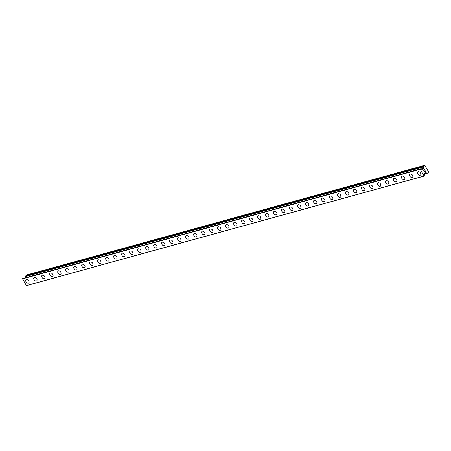 <?xml version="1.0" encoding="UTF-8"?>
<svg xmlns="http://www.w3.org/2000/svg" width="451" height="451" viewBox="0 0 451 451"><rect width="100%" height="100%" fill="white"/><g stroke="black" fill="none" stroke-linecap="round" stroke-linejoin="round"><path stroke-width="0.68" d="M420.507 175.027A2.052 1.37 48.6 0 1 420.123 175.23A2.052 1.37 48.6 0 1 417.925 174.142A2.052 1.37 48.6 0 1 417.795 171.949A2.052 1.37 48.6 0 1 418.178 171.746A2.052 1.37 48.6 0 1 420.383 172.834A2.052 1.37 48.6 0 1 420.507 175.027A2.052 1.37 48.6 0 1 420.123 175.23A2.052 1.37 48.6 0 1 417.919 174.142A2.052 1.37 48.6 0 1 417.795 171.949M412.513 177.226A2.052 1.37 48.6 0 1 412.124 177.435A2.052 1.37 48.6 0 1 409.931 176.347A2.052 1.37 48.6 0 1 409.801 174.154A2.052 1.37 48.6 0 1 410.185 173.951A2.052 1.37 48.6 0 1 412.383 175.039A2.052 1.37 48.6 0 1 412.513 177.226A2.052 1.37 48.6 0 1 412.129 177.435A2.052 1.37 48.6 0 1 409.925 176.347A2.052 1.37 48.6 0 1 409.801 174.154M404.519 179.43A2.052 1.37 48.6 0 1 404.13 179.639A2.052 1.37 48.6 0 1 401.937 178.545A2.052 1.37 48.6 0 1 401.807 176.358A2.052 1.37 48.6 0 1 402.191 176.149A2.052 1.37 48.6 0 1 404.389 177.237A2.052 1.37 48.6 0 1 404.519 179.43A2.052 1.37 48.6 0 1 404.135 179.633A2.052 1.37 48.6 0 1 401.931 178.551A2.052 1.37 48.6 0 1 401.807 176.358M396.525 181.635A2.052 1.37 48.6 0 1 396.136 181.838A2.052 1.37 48.6 0 1 393.943 180.75A2.052 1.37 48.6 0 1 393.813 178.557A2.052 1.37 48.6 0 1 394.197 178.354A2.052 1.37 48.6 0 1 396.395 179.442A2.052 1.37 48.6 0 1 396.525 181.635A2.052 1.37 48.6 0 1 396.141 181.838A2.052 1.37 48.6 0 1 393.937 180.75A2.052 1.37 48.6 0 1 393.813 178.557M388.531 183.833A2.052 1.37 48.6 0 1 388.142 184.042A2.052 1.37 48.6 0 1 385.943 182.954A2.052 1.37 48.6 0 1 385.814 180.761A2.052 1.37 48.6 0 1 386.203 180.558A2.052 1.37 48.6 0 1 388.401 181.646A2.052 1.37 48.6 0 1 388.531 183.833A2.052 1.37 48.6 0 1 388.142 184.042A2.052 1.37 48.6 0 1 385.943 182.954A2.052 1.37 48.6 0 1 385.819 180.761M380.537 186.037A2.052 1.37 48.6 0 1 380.148 186.246A2.052 1.37 48.6 0 1 377.949 185.152A2.052 1.37 48.6 0 1 377.82 182.965A2.052 1.37 48.6 0 1 378.209 182.756A2.052 1.37 48.6 0 1 380.407 183.845A2.052 1.37 48.6 0 1 380.537 186.037A2.052 1.37 48.6 0 1 380.148 186.24A2.052 1.37 48.6 0 1 377.949 185.158A2.052 1.37 48.6 0 1 377.82 182.965M372.543 188.242A2.052 1.37 48.6 0 1 372.154 188.445A2.052 1.37 48.6 0 1 369.955 187.357A2.052 1.37 48.6 0 1 369.826 185.164A2.052 1.37 48.6 0 1 370.215 184.961A2.052 1.37 48.6 0 1 372.413 186.049A2.052 1.37 48.6 0 1 372.543 188.242A2.052 1.37 48.6 0 1 372.154 188.445A2.052 1.37 48.6 0 1 369.955 187.357A2.052 1.37 48.6 0 1 369.826 185.164M364.543 190.44A2.052 1.37 48.6 0 1 364.16 190.649A2.052 1.37 48.6 0 1 361.961 189.561A2.052 1.37 48.6 0 1 361.832 187.368A2.052 1.37 48.6 0 1 362.221 187.165A2.052 1.37 48.6 0 1 364.419 188.253A2.052 1.37 48.6 0 1 364.543 190.44A2.052 1.37 48.6 0 1 364.16 190.649A2.052 1.37 48.6 0 1 361.961 189.561A2.052 1.37 48.6 0 1 361.832 187.368M356.549 192.645A2.052 1.37 48.6 0 1 356.166 192.853A2.052 1.37 48.6 0 1 353.967 191.76A2.052 1.37 48.6 0 1 353.838 189.572A2.052 1.37 48.6 0 1 354.227 189.364A2.052 1.37 48.6 0 1 356.425 190.452A2.052 1.37 48.6 0 1 356.549 192.645A2.052 1.37 48.6 0 1 356.166 192.848A2.052 1.37 48.6 0 1 353.967 191.765A2.052 1.37 48.6 0 1 353.838 189.572M348.555 194.849A2.052 1.37 48.6 0 1 348.172 195.052A2.052 1.37 48.6 0 1 345.973 193.964A2.052 1.37 48.6 0 1 345.844 191.776A2.052 1.37 48.6 0 1 346.233 191.568A2.052 1.37 48.6 0 1 348.431 192.656A2.052 1.37 48.6 0 1 348.555 194.849A2.052 1.37 48.6 0 1 348.172 195.052A2.052 1.37 48.6 0 1 345.973 193.964A2.052 1.37 48.6 0 1 345.844 191.771M340.561 197.048A2.052 1.37 48.6 0 1 340.178 197.256A2.052 1.37 48.6 0 1 337.979 196.168A2.052 1.37 48.6 0 1 337.85 193.975A2.052 1.37 48.6 0 1 338.233 193.772A2.052 1.37 48.6 0 1 340.437 194.86A2.052 1.37 48.6 0 1 340.561 197.048A2.052 1.37 48.6 0 1 340.178 197.256A2.052 1.37 48.6 0 1 337.979 196.168A2.052 1.37 48.6 0 1 337.85 193.975M332.567 199.252A2.052 1.37 48.6 0 1 332.184 199.46A2.052 1.37 48.6 0 1 329.985 198.367A2.052 1.37 48.6 0 1 329.856 196.179A2.052 1.37 48.6 0 1 330.239 195.971A2.052 1.37 48.6 0 1 332.438 197.059A2.052 1.37 48.6 0 1 332.567 199.252A2.052 1.37 48.6 0 1 332.184 199.455A2.052 1.37 48.6 0 1 329.98 198.372A2.052 1.37 48.6 0 1 329.856 196.179M324.573 201.456A2.052 1.37 48.6 0 1 324.184 201.659A2.052 1.37 48.6 0 1 321.991 200.571A2.052 1.37 48.6 0 1 321.862 198.378A2.052 1.37 48.6 0 1 322.245 198.175A2.052 1.37 48.6 0 1 324.444 199.263A2.052 1.37 48.6 0 1 324.573 201.456A2.052 1.37 48.6 0 1 324.19 201.659A2.052 1.37 48.6 0 1 321.986 200.571A2.052 1.37 48.6 0 1 321.862 198.384M316.196 203.863A2.052 1.37 48.6 0 1 313.997 202.775A2.052 1.37 48.6 0 1 313.868 200.582A2.052 1.37 48.6 0 1 314.251 200.379A2.052 1.37 48.6 0 1 316.45 201.467A2.052 1.37 48.6 0 1 316.579 203.655A2.052 1.37 48.6 0 1 316.196 203.863M316.579 203.655A2.052 1.37 48.6 0 1 316.19 203.863A2.052 1.37 48.6 0 1 313.992 202.775A2.052 1.37 48.6 0 1 313.868 200.582M308.196 206.062A2.052 1.37 48.6 0 1 305.998 204.98A2.052 1.37 48.6 0 1 305.874 202.787A2.052 1.37 48.6 0 1 306.257 202.578A2.052 1.37 48.6 0 1 308.456 203.666A2.052 1.37 48.6 0 1 308.585 205.859A2.052 1.37 48.6 0 1 308.196 206.062M308.585 205.859A2.052 1.37 48.6 0 1 308.196 206.068A2.052 1.37 48.6 0 1 305.998 204.98A2.052 1.37 48.6 0 1 305.868 202.787M300.591 208.063A2.052 1.37 48.6 0 1 300.203 208.266A2.052 1.37 48.6 0 1 298.004 207.178A2.052 1.37 48.6 0 1 297.88 204.985A2.052 1.37 48.6 0 1 298.263 204.782A2.052 1.37 48.6 0 1 300.462 205.87A2.052 1.37 48.6 0 1 300.591 208.063A2.052 1.37 48.6 0 1 300.203 208.266A2.052 1.37 48.6 0 1 298.004 207.178A2.052 1.37 48.6 0 1 297.874 204.991M292.598 210.262A2.052 1.37 48.6 0 1 292.209 210.47A2.052 1.37 48.6 0 1 290.01 209.382A2.052 1.37 48.6 0 1 289.88 207.189A2.052 1.37 48.6 0 1 290.269 206.986A2.052 1.37 48.6 0 1 292.468 208.074A2.052 1.37 48.6 0 1 292.598 210.267A2.052 1.37 48.6 0 1 292.209 210.47A2.052 1.37 48.6 0 1 290.01 209.382A2.052 1.37 48.6 0 1 289.88 207.189M284.598 212.466A2.052 1.37 48.6 0 1 284.215 212.675A2.052 1.37 48.6 0 1 282.016 211.587A2.052 1.37 48.6 0 1 281.886 209.394A2.052 1.37 48.6 0 1 282.275 209.185A2.052 1.37 48.6 0 1 284.474 210.273A2.052 1.37 48.6 0 1 284.598 212.466A2.052 1.37 48.6 0 1 284.215 212.669A2.052 1.37 48.6 0 1 282.016 211.587A2.052 1.37 48.6 0 1 281.886 209.394M276.604 214.67A2.052 1.37 48.6 0 1 276.221 214.873A2.052 1.37 48.6 0 1 274.022 213.785A2.052 1.37 48.6 0 1 273.892 211.592A2.052 1.37 48.6 0 1 274.281 211.389A2.052 1.37 48.6 0 1 276.48 212.477A2.052 1.37 48.6 0 1 276.604 214.67A2.052 1.37 48.6 0 1 276.221 214.873A2.052 1.37 48.6 0 1 274.022 213.785A2.052 1.37 48.6 0 1 273.892 211.598M268.61 216.875A2.052 1.37 48.6 0 1 268.227 217.078A2.052 1.37 48.6 0 1 266.028 215.99A2.052 1.37 48.6 0 1 265.898 213.797A2.052 1.37 48.6 0 1 266.287 213.594A2.052 1.37 48.6 0 1 268.486 214.682A2.052 1.37 48.6 0 1 268.61 216.875A2.052 1.37 48.6 0 1 268.227 217.078A2.052 1.37 48.6 0 1 266.028 215.99A2.052 1.37 48.6 0 1 265.898 213.797M260.616 219.073A2.052 1.37 48.6 0 1 260.233 219.282A2.052 1.37 48.6 0 1 258.034 218.194A2.052 1.37 48.6 0 1 257.904 216.001A2.052 1.37 48.6 0 1 258.288 215.792A2.052 1.37 48.6 0 1 260.492 216.88A2.052 1.37 48.6 0 1 260.616 219.073A2.052 1.37 48.6 0 1 260.233 219.276A2.052 1.37 48.6 0 1 258.034 218.194A2.052 1.37 48.6 0 1 257.904 216.001M252.622 221.278A2.052 1.37 48.6 0 1 252.239 221.48A2.052 1.37 48.6 0 1 250.04 220.392A2.052 1.37 48.6 0 1 249.91 218.199A2.052 1.37 48.6 0 1 250.294 217.996A2.052 1.37 48.6 0 1 252.492 219.085A2.052 1.37 48.6 0 1 252.622 221.278A2.052 1.37 48.6 0 1 252.239 221.48A2.052 1.37 48.6 0 1 250.034 220.392A2.052 1.37 48.6 0 1 249.91 218.205M244.628 223.482A2.052 1.37 48.6 0 1 244.239 223.685A2.052 1.37 48.6 0 1 242.046 222.597A2.052 1.37 48.6 0 1 241.916 220.404A2.052 1.37 48.6 0 1 242.3 220.201A2.052 1.37 48.6 0 1 244.498 221.289A2.052 1.37 48.6 0 1 244.628 223.482A2.052 1.37 48.6 0 1 244.245 223.685A2.052 1.37 48.6 0 1 242.04 222.597A2.052 1.37 48.6 0 1 241.916 220.404M236.634 225.68A2.052 1.37 48.6 0 1 236.245 225.889A2.052 1.37 48.6 0 1 234.052 224.801A2.052 1.37 48.6 0 1 233.922 222.608A2.052 1.37 48.6 0 1 234.306 222.399A2.052 1.37 48.6 0 1 236.504 223.487A2.052 1.37 48.6 0 1 236.634 225.68A2.052 1.37 48.6 0 1 236.251 225.889A2.052 1.37 48.6 0 1 234.046 224.801A2.052 1.37 48.6 0 1 233.922 222.608M228.64 227.885A2.052 1.37 48.6 0 1 228.251 228.088A2.052 1.37 48.6 0 1 226.052 227A2.052 1.37 48.6 0 1 225.928 224.812A2.052 1.37 48.6 0 1 226.312 224.604A2.052 1.37 48.6 0 1 228.51 225.692A2.052 1.37 48.6 0 1 228.64 227.885A2.052 1.37 48.6 0 1 228.257 228.088A2.052 1.37 48.6 0 1 226.052 227A2.052 1.37 48.6 0 1 225.923 224.812M220.646 230.089A2.052 1.37 48.6 0 1 220.257 230.292A2.052 1.37 48.6 0 1 218.059 229.204A2.052 1.37 48.6 0 1 217.929 227.011A2.052 1.37 48.6 0 1 218.318 226.808A2.052 1.37 48.6 0 1 220.516 227.896A2.052 1.37 48.6 0 1 220.646 230.089A2.052 1.37 48.6 0 1 220.257 230.292A2.052 1.37 48.6 0 1 218.059 229.204A2.052 1.37 48.6 0 1 217.934 227.011M212.652 232.288A2.052 1.37 48.6 0 1 212.263 232.496A2.052 1.37 48.6 0 1 210.065 231.408A2.052 1.37 48.6 0 1 209.935 229.215A2.052 1.37 48.6 0 1 210.324 229.007A2.052 1.37 48.6 0 1 212.522 230.095A2.052 1.37 48.6 0 1 212.652 232.288A2.052 1.37 48.6 0 1 212.263 232.496A2.052 1.37 48.6 0 1 210.065 231.408A2.052 1.37 48.6 0 1 209.935 229.215M204.658 234.492A2.052 1.37 48.6 0 1 204.269 234.695A2.052 1.37 48.6 0 1 202.071 233.607A2.052 1.37 48.6 0 1 201.941 231.419A2.052 1.37 48.6 0 1 202.33 231.211A2.052 1.37 48.6 0 1 204.529 232.299A2.052 1.37 48.6 0 1 204.658 234.492A2.052 1.37 48.6 0 1 204.269 234.695A2.052 1.37 48.6 0 1 202.071 233.607A2.052 1.37 48.6 0 1 201.941 231.419M196.659 236.696A2.052 1.37 48.6 0 1 196.275 236.899A2.052 1.37 48.6 0 1 194.077 235.811A2.052 1.37 48.6 0 1 193.947 233.618A2.052 1.37 48.6 0 1 194.336 233.415A2.052 1.37 48.6 0 1 196.535 234.503A2.052 1.37 48.6 0 1 196.659 236.696A2.052 1.37 48.6 0 1 196.275 236.899A2.052 1.37 48.6 0 1 194.077 235.811A2.052 1.37 48.6 0 1 193.947 233.618M188.665 238.895A2.052 1.37 48.6 0 1 188.281 239.103A2.052 1.37 48.6 0 1 186.083 238.015A2.052 1.37 48.6 0 1 185.953 235.822A2.052 1.37 48.6 0 1 186.342 235.619A2.052 1.37 48.6 0 1 188.541 236.707A2.052 1.37 48.6 0 1 188.665 238.895A2.052 1.37 48.6 0 1 188.281 239.103A2.052 1.37 48.6 0 1 186.083 238.015A2.052 1.37 48.6 0 1 185.953 235.822M180.671 241.099A2.052 1.37 48.6 0 1 180.287 241.308A2.052 1.37 48.6 0 1 178.089 240.214A2.052 1.37 48.6 0 1 177.959 238.027A2.052 1.37 48.6 0 1 178.342 237.818A2.052 1.37 48.6 0 1 180.547 238.906A2.052 1.37 48.6 0 1 180.671 241.099A2.052 1.37 48.6 0 1 180.287 241.302A2.052 1.37 48.6 0 1 178.089 240.214A2.052 1.37 48.6 0 1 177.959 238.027M172.677 243.303A2.052 1.37 48.6 0 1 172.293 243.506A2.052 1.37 48.6 0 1 170.095 242.418A2.052 1.37 48.6 0 1 169.965 240.225A2.052 1.37 48.6 0 1 170.348 240.022A2.052 1.37 48.6 0 1 172.547 241.11A2.052 1.37 48.6 0 1 172.677 243.303A2.052 1.37 48.6 0 1 172.293 243.506A2.052 1.37 48.6 0 1 170.089 242.418A2.052 1.37 48.6 0 1 169.965 240.225M164.683 245.502A2.052 1.37 48.6 0 1 164.294 245.71A2.052 1.37 48.6 0 1 162.101 244.622A2.052 1.37 48.6 0 1 161.971 242.429A2.052 1.37 48.6 0 1 162.354 242.226A2.052 1.37 48.6 0 1 164.553 243.315A2.052 1.37 48.6 0 1 164.683 245.502A2.052 1.37 48.6 0 1 164.299 245.71A2.052 1.37 48.6 0 1 162.095 244.622A2.052 1.37 48.6 0 1 161.971 242.429M156.689 247.706A2.052 1.37 48.6 0 1 156.3 247.915A2.052 1.37 48.6 0 1 154.107 246.821A2.052 1.37 48.6 0 1 153.977 244.634A2.052 1.37 48.6 0 1 154.36 244.425A2.052 1.37 48.6 0 1 156.559 245.513A2.052 1.37 48.6 0 1 156.689 247.706A2.052 1.37 48.6 0 1 156.305 247.909A2.052 1.37 48.6 0 1 154.101 246.827A2.052 1.37 48.6 0 1 153.977 244.634M148.311 250.113A2.052 1.37 48.6 0 1 146.113 249.025A2.052 1.37 48.6 0 1 145.983 246.832A2.052 1.37 48.6 0 1 146.366 246.629A2.052 1.37 48.6 0 1 148.565 247.717A2.052 1.37 48.6 0 1 148.695 249.91A2.052 1.37 48.6 0 1 148.311 250.113M148.695 249.91A2.052 1.37 48.6 0 1 148.306 250.113A2.052 1.37 48.6 0 1 146.107 249.025A2.052 1.37 48.6 0 1 145.977 246.832M140.701 252.109A2.052 1.37 48.6 0 1 140.312 252.318A2.052 1.37 48.6 0 1 138.113 251.23A2.052 1.37 48.6 0 1 137.989 249.037A2.052 1.37 48.6 0 1 138.372 248.834A2.052 1.37 48.6 0 1 140.571 249.922A2.052 1.37 48.6 0 1 140.701 252.109A2.052 1.37 48.6 0 1 140.312 252.318A2.052 1.37 48.6 0 1 138.113 251.23A2.052 1.37 48.6 0 1 137.983 249.037M132.318 254.516A2.052 1.37 48.6 0 1 130.119 253.428A2.052 1.37 48.6 0 1 129.989 251.241A2.052 1.37 48.6 0 1 130.378 251.032A2.052 1.37 48.6 0 1 132.577 252.12A2.052 1.37 48.6 0 1 132.707 254.313A2.052 1.37 48.6 0 1 132.318 254.516M132.707 254.313A2.052 1.37 48.6 0 1 132.318 254.522A2.052 1.37 48.6 0 1 130.119 253.434A2.052 1.37 48.6 0 1 129.989 251.241M124.713 256.518A2.052 1.37 48.6 0 1 124.324 256.72A2.052 1.37 48.6 0 1 122.125 255.632A2.052 1.37 48.6 0 1 121.995 253.439A2.052 1.37 48.6 0 1 122.384 253.236A2.052 1.37 48.6 0 1 124.583 254.325A2.052 1.37 48.6 0 1 124.713 256.518A2.052 1.37 48.6 0 1 124.324 256.72A2.052 1.37 48.6 0 1 122.125 255.632A2.052 1.37 48.6 0 1 121.995 253.439M116.713 258.716A2.052 1.37 48.6 0 1 116.33 258.925A2.052 1.37 48.6 0 1 114.131 257.837A2.052 1.37 48.6 0 1 114.002 255.644A2.052 1.37 48.6 0 1 114.391 255.441A2.052 1.37 48.6 0 1 116.589 256.529A2.052 1.37 48.6 0 1 116.713 258.716A2.052 1.37 48.6 0 1 116.33 258.925A2.052 1.37 48.6 0 1 114.131 257.837A2.052 1.37 48.6 0 1 114.002 255.644M108.719 260.92A2.052 1.37 48.6 0 1 108.336 261.129A2.052 1.37 48.6 0 1 106.137 260.035A2.052 1.37 48.6 0 1 106.008 257.848A2.052 1.37 48.6 0 1 106.397 257.639A2.052 1.37 48.6 0 1 108.595 258.727A2.052 1.37 48.6 0 1 108.719 260.92A2.052 1.37 48.6 0 1 108.336 261.123A2.052 1.37 48.6 0 1 106.137 260.041A2.052 1.37 48.6 0 1 106.008 257.848M100.725 263.125A2.052 1.37 48.6 0 1 100.342 263.328A2.052 1.37 48.6 0 1 98.143 262.24A2.052 1.37 48.6 0 1 98.014 260.047A2.052 1.37 48.6 0 1 98.397 259.844A2.052 1.37 48.6 0 1 100.601 260.932A2.052 1.37 48.6 0 1 100.725 263.125A2.052 1.37 48.6 0 1 100.342 263.328A2.052 1.37 48.6 0 1 98.143 262.24A2.052 1.37 48.6 0 1 98.014 260.047M92.731 265.323A2.052 1.37 48.6 0 1 92.348 265.532A2.052 1.37 48.6 0 1 90.149 264.444A2.052 1.37 48.6 0 1 90.02 262.251A2.052 1.37 48.6 0 1 90.403 262.048A2.052 1.37 48.6 0 1 92.602 263.136A2.052 1.37 48.6 0 1 92.731 265.323A2.052 1.37 48.6 0 1 92.348 265.532A2.052 1.37 48.6 0 1 90.144 264.444A2.052 1.37 48.6 0 1 90.02 262.251M84.354 267.731A2.052 1.37 48.6 0 1 82.155 266.642A2.052 1.37 48.6 0 1 82.026 264.455A2.052 1.37 48.6 0 1 82.409 264.247A2.052 1.37 48.6 0 1 84.608 265.335A2.052 1.37 48.6 0 1 84.737 267.528A2.052 1.37 48.6 0 1 84.354 267.731M84.737 267.528A2.052 1.37 48.6 0 1 84.348 267.736A2.052 1.37 48.6 0 1 82.15 266.648A2.052 1.37 48.6 0 1 82.026 264.455M76.743 269.732A2.052 1.37 48.6 0 1 76.354 269.935A2.052 1.37 48.6 0 1 74.161 268.847A2.052 1.37 48.6 0 1 74.032 266.654A2.052 1.37 48.6 0 1 74.415 266.451A2.052 1.37 48.6 0 1 76.614 267.539A2.052 1.37 48.6 0 1 76.743 269.732A2.052 1.37 48.6 0 1 76.36 269.935A2.052 1.37 48.6 0 1 74.156 268.847A2.052 1.37 48.6 0 1 74.032 266.659M68.749 271.93A2.052 1.37 48.6 0 1 68.36 272.139A2.052 1.37 48.6 0 1 66.167 271.051A2.052 1.37 48.6 0 1 66.038 268.858A2.052 1.37 48.6 0 1 66.421 268.655A2.052 1.37 48.6 0 1 68.62 269.743A2.052 1.37 48.6 0 1 68.749 271.93A2.052 1.37 48.6 0 1 68.366 272.139A2.052 1.37 48.6 0 1 66.162 271.051A2.052 1.37 48.6 0 1 66.032 268.858M60.755 274.135A2.052 1.37 48.6 0 1 60.366 274.343A2.052 1.37 48.6 0 1 58.168 273.255A2.052 1.37 48.6 0 1 58.044 271.062A2.052 1.37 48.6 0 1 58.427 270.854A2.052 1.37 48.6 0 1 60.626 271.942A2.052 1.37 48.6 0 1 60.755 274.135A2.052 1.37 48.6 0 1 60.366 274.338A2.052 1.37 48.6 0 1 58.168 273.255A2.052 1.37 48.6 0 1 58.038 271.062M52.761 276.339A2.052 1.37 48.6 0 1 52.372 276.542A2.052 1.37 48.6 0 1 50.174 275.454A2.052 1.37 48.6 0 1 50.044 273.267A2.052 1.37 48.6 0 1 50.433 273.058A2.052 1.37 48.6 0 1 52.632 274.146A2.052 1.37 48.6 0 1 52.761 276.339A2.052 1.37 48.6 0 1 52.372 276.542A2.052 1.37 48.6 0 1 50.174 275.454A2.052 1.37 48.6 0 1 50.044 273.261M44.767 278.538A2.052 1.37 48.6 0 1 44.378 278.746A2.052 1.37 48.6 0 1 42.18 277.658A2.052 1.37 48.6 0 1 42.05 275.465A2.052 1.37 48.6 0 1 42.439 275.262A2.052 1.37 48.6 0 1 44.638 276.35A2.052 1.37 48.6 0 1 44.767 278.538A2.052 1.37 48.6 0 1 44.378 278.746A2.052 1.37 48.6 0 1 42.18 277.658A2.052 1.37 48.6 0 1 42.05 275.465M36.773 280.742A2.052 1.37 48.6 0 1 36.384 280.945A2.052 1.37 48.6 0 1 34.186 279.862A2.052 1.37 48.6 0 1 34.056 277.669A2.052 1.37 48.6 0 1 34.445 277.461A2.052 1.37 48.6 0 1 36.644 278.549A2.052 1.37 48.6 0 1 36.768 280.742A2.052 1.37 48.6 0 1 36.384 280.95A2.052 1.37 48.6 0 1 34.186 279.862A2.052 1.37 48.6 0 1 34.056 277.669M28.774 282.946A2.052 1.37 48.6 0 1 28.39 283.149A2.052 1.37 48.6 0 1 26.192 282.061A2.052 1.37 48.6 0 1 26.062 279.868A2.052 1.37 48.6 0 1 26.451 279.665A2.052 1.37 48.6 0 1 28.65 280.753A2.052 1.37 48.6 0 1 28.774 282.946A2.052 1.37 48.6 0 1 28.39 283.149A2.052 1.37 48.6 0 1 26.192 282.061A2.052 1.37 48.6 0 1 26.062 279.874M22.792 278.498L22.55 278.87L26.446 285.641L424.154 176.07L420.276 169.3L420.495 168.928L422.266 169.396L423.303 168.488L423.59 166.188L424.532 165.359L424.983 165.517L428.45 171.741L428.411 172.333L427.458 173.173L425.688 172.705L424.65 173.612L424.171 176.07L26.446 285.641M25.628 277.709L25.701 276.536L423.433 166.966M423.45 166.915L25.701 276.536M25.837 276.446L25.842 275.82L423.568 166.25M424.532 165.359L26.806 274.93L25.842 275.82M424.566 171.921L424.921 171.605L424.566 171.921L424.171 171.217L424.566 171.921M424.921 171.605L424.769 171.171M424.983 171.549L425.344 171.233L424.983 171.549M425.344 171.233L424.949 170.534L425.451 171.273L424.554 172.062L424.177 171.217M424.554 172.062L425.451 171.273L425.011 170.478M423.94 170.495L423.574 170.298L424.47 169.508M26.293 285.596L424.019 176.025M22.55 278.87L420.276 169.3M427.418 173.167L424.6 173.945L427.435 173.173M424.611 173.703L426.838 173.088M26.417 285.641L424.143 176.065M22.561 278.712L420.287 169.142M22.584 278.656L420.309 169.086M22.753 278.509L420.479 168.939M421.245 169.057L423.303 168.488M421.121 169.012L423.342 168.398M25.842 276.407L423.574 166.836M25.865 275.758L423.59 166.188M424.594 173.956L427.458 173.173M424.611 173.714L426.866 173.088M22.77 278.498L420.495 168.928M25.741 276.474L423.472 166.904"/></g></svg>
